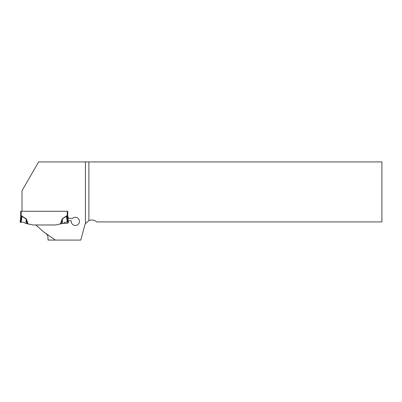 <?xml version="1.0" encoding="UTF-8"?>
<svg xmlns="http://www.w3.org/2000/svg" width="402" height="402" viewBox="0 0 402 402"><rect width="100%" height="100%" fill="white"/><g stroke="black" fill="none" stroke-linecap="round" stroke-linejoin="round"><path stroke-width="0.6" d="M55.33 240.074L43.617 231.874L35.848 224.974L55.561 224.974L63.154 223.361L67.184 223.361A1.206 1.206 0 0 0 68.39 222.155L68.39 220.778L71.28 220.778A4.1 4.1 0 0 0 75.948 225.437A4.1 4.1 0 0 0 79.033 219.608A4.1 4.1 0 0 0 72.556 218.366L68.39 218.296A1.206 1.206 0 0 0 68.33 217.924L67.737 216.1L67.737 211.276L22.03 211.276L22.03 190.674L38.627 161.926L85.44 161.926L85.44 223.683A7.236 7.236 0 0 0 84.757 225.356L80.812 240.074L48.079 240.074L47.803 235.858L47.054 234.532L44.999 232.843M88.882 220.587A7.236 7.236 0 0 1 96.666 221.924L381.9 221.924L381.9 161.926L88.882 161.926L88.882 220.587L85.44 223.683M85.44 161.926L88.882 161.926M48.079 239.306L48.079 238.894M68.39 218.366L67.868 218.366M20.703 211.276L21.185 211.276L20.703 211.276L20.703 217.196L20.703 211.276M20.688 217.432A1.93 1.93 0 0 0 20.703 217.196L21.185 215.789L21.185 211.276L67.255 211.276L67.255 215.789L67.737 217.196A1.93 1.93 0 0 0 67.752 217.432M21.356 215.728L26.155 218.829L26.643 219.723L26.145 219.889L26.035 218.995L21.356 215.914L20.693 217.392L20.1 222.226L20.582 222.226L21.356 215.914M27.477 223.829L26.145 219.889L26.195 223.552L32.879 224.974L55.561 224.974L60.37 223.954L62.285 218.829L62.295 219.889L60.963 223.829L60.37 223.954M67.737 216.1L67.737 217.196M63.154 223.361L65.044 222.226L68.34 222.226L67.747 217.392A1.93 1.719 -7 0 1 67.737 217.16L67.717 216.909M67.355 216.065L67.255 215.789L66.521 216.125L62.405 218.995L62.34 223.532L62.295 219.889L61.797 219.723M67.27 222.226L66.4 215.959L67.084 215.728L67.747 217.392M26.195 223.552L23.396 222.226L21.17 222.226L22.04 215.959M21.17 222.226L20.582 222.226M26.155 218.829L26.1 223.532M48.602 240.074L48.079 239.708M26.643 219.723L28.07 223.954M62.285 218.829L66.4 215.959M67.858 222.226L67.084 215.914"/></g></svg>
